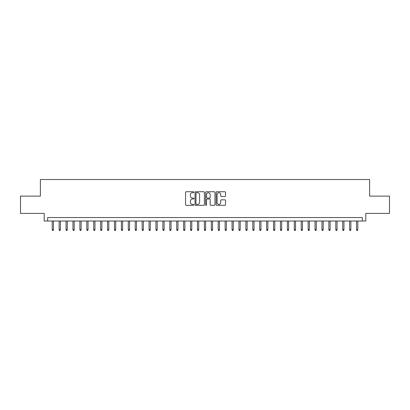 <?xml version="1.0" encoding="UTF-8"?>
<svg xmlns="http://www.w3.org/2000/svg" width="410" height="410" viewBox="0 0 410 410"><rect width="100%" height="100%" fill="white"/><g stroke="black" fill="none" stroke-linecap="round" stroke-linejoin="round"><path stroke-width="0.61" d="M193.935 192.218A0.477 0.477 0 0 0 193.458 191.742L186.248 191.742A0.676 0.676 0 0 0 185.566 192.423L185.566 204.641A0.676 0.676 0 0 0 186.248 205.323L193.458 205.323A0.477 0.477 0 0 0 193.935 204.846A0.477 0.477 0 0 0 193.458 204.37L192.526 204.37A2.173 2.173 0 0 1 190.353 202.197L190.353 201.182A2.173 2.173 0 0 1 192.526 199.009L193.458 199.009A0.477 0.477 0 0 0 193.935 198.532A0.477 0.477 0 0 0 193.458 198.056L192.526 198.056A2.173 2.173 0 0 1 190.353 195.888L190.353 194.868A2.173 2.173 0 0 1 192.526 192.695L193.458 192.695A0.477 0.477 0 0 0 193.935 192.218M224.839 196.528A0.676 0.676 0 0 0 225.52 195.852L225.52 192.423A0.676 0.676 0 0 0 224.839 191.742L216.828 191.742A0.676 0.676 0 0 0 216.152 192.423L216.152 204.641A0.676 0.676 0 0 0 216.828 205.323L224.839 205.323A0.676 0.676 0 0 0 225.52 204.641L225.52 200.5A0.676 0.676 0 0 0 224.839 199.824L221.41 199.824A0.676 0.676 0 0 0 220.734 200.5L220.734 202.555A1.814 1.814 0 0 1 218.919 204.37A1.814 1.814 0 0 1 217.1 202.555L217.1 194.509A1.814 1.814 0 0 1 218.919 192.695A1.814 1.814 0 0 1 220.734 194.509L220.734 195.852A0.676 0.676 0 0 0 221.41 196.528L224.839 196.528M362.353 221.01L365.812 221.01L365.812 213.405L389.5 213.405L389.5 196.113L369.615 196.113L369.615 179.513L40.385 179.513L40.385 196.113L20.5 196.113L20.5 213.405L44.188 213.405L44.188 221.01L362.353 221.01L362.353 217.551L47.647 217.551L47.647 221.01M204.405 192.423A0.676 0.676 0 0 0 203.729 191.742L195.713 191.742A0.676 0.676 0 0 0 195.037 192.423L195.037 204.641A0.676 0.676 0 0 0 195.713 205.323L203.729 205.323A0.676 0.676 0 0 0 204.405 204.641L204.405 192.423M206.271 191.742L214.286 191.742A0.676 0.676 0 0 1 214.963 192.423L214.963 204.641A0.676 0.676 0 0 1 214.286 205.323L210.858 205.323A0.676 0.676 0 0 1 210.176 204.641L210.176 199.685A0.676 0.676 0 0 0 209.5 199.009L207.224 199.009A0.676 0.676 0 0 0 206.543 199.685L206.543 204.846A0.477 0.477 0 0 1 206.071 205.323A0.477 0.477 0 0 1 205.594 204.846L205.594 192.423A0.676 0.676 0 0 1 206.271 191.742M196.462 192.695A0.477 0.477 0 0 0 195.985 193.171L195.985 203.898A0.477 0.477 0 0 0 196.462 204.37L197.446 204.37A2.173 2.173 0 0 0 199.619 202.197L199.619 194.868A2.173 2.173 0 0 0 197.446 192.695L196.462 192.695M210.176 194.545A1.814 1.814 0 0 0 208.362 192.731A1.814 1.814 0 0 0 206.543 194.545L206.543 197.379A0.676 0.676 0 0 0 207.224 198.056L209.5 198.056A0.676 0.676 0 0 0 210.176 197.379L210.176 194.545M53.459 229.59L53.182 230.487L52.49 230.487L52.213 229.59L53.459 229.59L53.459 221.01M52.213 229.59L52.213 221.01M60.372 229.59L60.096 230.487L59.404 230.487L59.127 229.59L60.372 229.59L60.372 221.01M59.127 229.59L59.127 221.01M67.291 229.59L67.014 230.487L66.323 230.487L66.046 229.59L67.291 229.59L67.291 221.01M66.046 229.59L66.046 221.01M74.205 229.59L73.928 230.487L73.241 230.487L72.965 229.59L74.205 229.59L74.205 221.01M72.965 229.59L72.965 221.01M81.124 229.59L80.847 230.487L80.155 230.487L79.878 229.59L81.124 229.59L81.124 221.01M79.878 229.59L79.878 221.01M88.042 229.59L87.766 230.487L87.074 230.487L86.797 229.59L88.042 229.59L88.042 221.01M86.797 229.59L86.797 221.01M94.956 229.59L94.679 230.487L93.987 230.487L93.711 229.59L94.956 229.59L94.956 221.01M93.711 229.59L93.711 221.01M101.875 229.59L101.598 230.487L100.906 230.487L100.629 229.59L101.875 229.59L101.875 221.01M100.629 229.59L100.629 221.01M108.788 229.59L108.512 230.487L107.82 230.487L107.543 229.59L108.788 229.59L108.788 221.01M107.543 229.59L107.543 221.01M115.707 229.59L115.43 230.487L114.738 230.487L114.462 229.59L115.707 229.59L115.707 221.01M114.462 229.59L114.462 221.01M122.626 229.59L122.349 230.487L121.657 230.487L121.38 229.59L122.626 229.59L122.626 221.01M121.38 229.59L121.38 221.01M129.539 229.59L129.263 230.487L128.571 230.487L128.294 229.59L129.539 229.59L129.539 221.01M128.294 229.59L128.294 221.01M136.458 229.59L136.181 230.487L135.49 230.487L135.213 229.59L136.458 229.59L136.458 221.01M135.213 229.59L135.213 221.01M143.372 229.59L143.095 230.487L142.403 230.487L142.126 229.59L143.372 229.59L143.372 221.01M142.126 229.59L142.126 221.01M150.291 229.59L150.014 230.487L149.322 230.487L149.045 229.59L150.291 229.59L150.291 221.01M149.045 229.59L149.045 221.01M157.204 229.59L156.927 230.487L156.236 230.487L155.959 229.59L157.204 229.59L157.204 221.01M155.959 229.59L155.959 221.01M164.123 229.59L163.846 230.487L163.154 230.487L162.878 229.59L164.123 229.59L164.123 221.01M162.878 229.59L162.878 221.01M171.042 229.59L170.765 230.487L170.073 230.487L169.796 229.59L171.042 229.59L171.042 221.01M169.796 229.59L169.796 221.01M177.955 229.59L177.679 230.487L176.987 230.487L176.71 229.59L177.955 229.59L177.955 221.01M176.71 229.59L176.71 221.01M184.874 229.59L184.597 230.487L183.905 230.487L183.629 229.59L184.874 229.59L184.874 221.01M183.629 229.59L183.629 221.01M191.788 229.59L191.511 230.487L190.819 230.487L190.542 229.59L191.788 229.59L191.788 221.01M190.542 229.59L190.542 221.01M198.707 229.59L198.43 230.487L197.738 230.487L197.461 229.59L198.707 229.59L198.707 221.01M197.461 229.59L197.461 221.01M205.62 229.59L205.343 230.487L204.657 230.487L204.38 229.59L205.62 229.59L205.62 221.01M204.38 229.59L204.38 221.01M212.539 229.59L212.262 230.487L211.57 230.487L211.293 229.59L212.539 229.59L212.539 221.01M211.293 229.59L211.293 221.01M219.458 229.59L219.181 230.487L218.489 230.487L218.212 229.59L219.458 229.59L219.458 221.01M218.212 229.59L218.212 221.01M226.371 229.59L226.094 230.487L225.403 230.487L225.126 229.59L226.371 229.59L226.371 221.01M225.126 229.59L225.126 221.01M233.29 229.59L233.013 230.487L232.321 230.487L232.045 229.59L233.29 229.59L233.29 221.01M232.045 229.59L232.045 221.01M240.204 229.59L239.927 230.487L239.235 230.487L238.958 229.59L240.204 229.59L240.204 221.01M238.958 229.59L238.958 221.01M247.122 229.59L246.846 230.487L246.154 230.487L245.877 229.59L247.122 229.59L247.122 221.01M245.877 229.59L245.877 221.01M254.041 229.59L253.764 230.487L253.072 230.487L252.796 229.59L254.041 229.59L254.041 221.01M252.796 229.59L252.796 221.01M260.955 229.59L260.678 230.487L259.986 230.487L259.709 229.59L260.955 229.59L260.955 221.01M259.709 229.59L259.709 221.01M267.873 229.59L267.597 230.487L266.905 230.487L266.628 229.59L267.873 229.59L267.873 221.01M266.628 229.59L266.628 221.01M274.787 229.59L274.51 230.487L273.818 230.487L273.542 229.59L274.787 229.59L274.787 221.01M273.542 229.59L273.542 221.01M281.706 229.59L281.429 230.487L280.737 230.487L280.46 229.59L281.706 229.59L281.706 221.01M280.46 229.59L280.46 221.01M288.619 229.59L288.343 230.487L287.651 230.487L287.374 229.59L288.619 229.59L288.619 221.01M287.374 229.59L287.374 221.01M295.538 229.59L295.261 230.487L294.57 230.487L294.293 229.59L295.538 229.59L295.538 221.01M294.293 229.59L294.293 221.01M302.457 229.59L302.18 230.487L301.488 230.487L301.212 229.59L302.457 229.59L302.457 221.01M301.212 229.59L301.212 221.01M309.371 229.59L309.094 230.487L308.402 230.487L308.125 229.59L309.371 229.59L309.371 221.01M308.125 229.59L308.125 221.01M316.289 229.59L316.013 230.487L315.321 230.487L315.044 229.59L316.289 229.59L316.289 221.01M315.044 229.59L315.044 221.01M323.203 229.59L322.926 230.487L322.234 230.487L321.958 229.59L323.203 229.59L323.203 221.01M321.958 229.59L321.958 221.01M330.122 229.59L329.845 230.487L329.153 230.487L328.876 229.59L330.122 229.59L330.122 221.01M328.876 229.59L328.876 221.01M337.035 229.59L336.759 230.487L336.072 230.487L335.795 229.59L337.035 229.59L337.035 221.01M335.795 229.59L335.795 221.01M343.954 229.59L343.677 230.487L342.986 230.487L342.709 229.59L343.954 229.59L343.954 221.01M342.709 229.59L342.709 221.01M350.873 229.59L350.596 230.487L349.904 230.487L349.627 229.59L350.873 229.59L350.873 221.01M349.627 229.59L349.627 221.01M357.786 229.59L357.51 230.487L356.818 230.487L356.541 229.59L357.786 229.59L357.786 221.01M356.541 229.59L356.541 221.01"/></g></svg>
